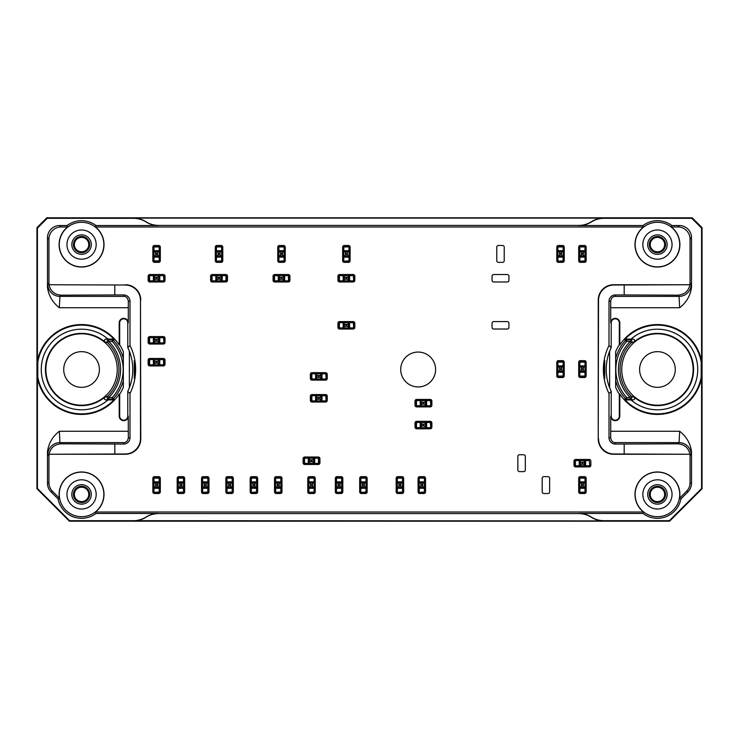 <?xml version="1.0" encoding="UTF-8"?>
<svg xmlns="http://www.w3.org/2000/svg" width="739" height="739" viewBox="0 0 739 739"><rect width="100%" height="100%" fill="white"/><g stroke="black" fill="none" stroke-linecap="round" stroke-linejoin="round"><path stroke-width="1.11" d="M69.392 521.18L36.95 488.728L36.95 227.64L46.769 217.82L692.231 217.82L702.05 227.64L702.05 488.728L669.608 521.18L69.392 521.18L69.595 520.69L37.43 488.534L37.43 377.971A44.931 44.931 0 0 0 119.201 394.035L119.69 394.183L119.69 416.14A4.046 4.046 0 0 0 123.736 420.186A4.046 4.046 0 0 0 127.782 416.14L127.782 391.347L129.99 393.545L129.99 437.793A6.254 6.254 0 0 1 123.736 444.047L61.161 443.825C54.529 444.324 50.501 447.797 49.06 454.254L125.085 453.986A15.417 15.408 45 0 0 140.493 438.578L140.493 300.422A15.417 15.408 -45 0 0 125.085 285.014L49.06 284.746A12.175 12.166 -45 0 1 48.94 283.065L48.94 239.14A12.175 12.166 -135 0 1 61.097 226.975L67.637 226.975A22.456 22.456 0 0 0 65.078 259.842A22.456 22.456 0 0 0 98.047 259.842A22.456 22.456 0 0 0 95.479 226.975L95.978 225.534L158.506 225.534C153.998 225.506 149.823 224.305 145.98 221.922L145.934 221.746C149.509 224.074 153.684 225.303 158.451 225.423L578.868 225.423C583.357 225.395 587.523 224.166 591.366 221.746L591.357 221.922C595.191 219.538 599.366 218.328 603.874 218.31L691.75 218.31L701.57 228.12L701.57 361.029A44.931 44.931 0 0 0 619.799 344.965L619.799 322.86L619.31 322.86A4.046 4.046 0 0 0 615.264 318.814A4.046 4.046 0 0 0 611.218 322.86L611.218 347.653A51.12 51.12 0 0 0 609.629 351.394L609.629 387.827A51.213 51.213 0 0 1 609.629 351.173M609.629 387.827L609.629 387.606A51.12 51.12 0 0 0 611.218 391.347L611.218 416.14A4.046 4.046 0 0 0 615.264 420.186A4.046 4.046 0 0 0 619.31 416.14L619.31 394.183A45.421 45.421 0 0 1 615.652 387.291L615.652 351.709L615.652 387.291M611.218 347.653L609.01 345.455A54.067 54.067 0 0 0 609.01 393.545L611.218 391.347M604.714 360.438A53.494 53.494 0 0 0 604.714 378.562L604.714 360.438M127.782 391.347A51.12 51.12 0 0 0 129.371 387.606L129.371 351.173A51.213 51.213 0 0 1 129.371 387.827M129.371 351.173L129.371 351.394A51.12 51.12 0 0 0 127.782 347.653L127.782 322.86A4.046 4.046 0 0 0 123.736 318.814A4.046 4.046 0 0 0 119.69 322.86L119.69 344.817A45.421 45.421 0 0 1 123.348 351.709L123.348 387.291L123.348 351.709M129.99 393.545A54.067 54.067 0 0 0 129.99 345.455L127.782 347.653M134.286 378.562A53.494 53.494 0 0 0 134.286 360.438L134.286 378.562M129.371 351.394L129.371 387.606M119.69 394.183A45.421 45.421 0 0 0 123.348 387.291M609.629 387.606L609.629 351.394M619.31 322.86L619.31 344.817A45.421 45.421 0 0 0 615.652 351.709M650.228 494.409A7.205 7.205 0 0 1 657.442 487.204A7.205 7.205 0 0 1 664.647 494.409A7.205 7.205 0 0 1 657.442 501.615A7.205 7.205 0 0 1 650.228 494.409M74.353 494.409A7.205 7.205 0 0 1 81.558 487.204A7.205 7.205 0 0 1 88.772 494.409A7.205 7.205 0 0 1 81.558 501.615A7.205 7.205 0 0 1 74.353 494.409M74.353 244.591A7.205 7.205 0 0 1 81.558 237.385A7.205 7.205 0 0 1 88.772 244.591A7.205 7.205 0 0 1 81.558 251.796A7.205 7.205 0 0 1 74.353 244.591M650.228 244.591A7.205 7.205 0 0 1 657.442 237.385A7.205 7.205 0 0 1 664.647 244.591A7.205 7.205 0 0 1 657.442 251.796A7.205 7.205 0 0 1 650.228 244.591M657.442 502.52A8.111 8.111 0 0 1 649.332 494.409A8.111 8.111 0 0 1 657.442 486.299A8.111 8.111 0 0 1 665.553 494.409A8.111 8.111 0 0 1 657.442 502.52M81.558 502.52A8.111 8.111 0 0 1 73.447 494.409A8.111 8.111 0 0 1 81.558 486.299A8.111 8.111 0 0 1 89.668 494.409A8.111 8.111 0 0 1 81.558 502.52M81.558 252.701A8.111 8.111 0 0 1 73.447 244.591A8.111 8.111 0 0 1 81.558 236.48A8.111 8.111 0 0 1 89.668 244.591A8.111 8.111 0 0 1 81.558 252.701M123.21 381.038A43.213 43.213 0 0 1 113.501 398.607L112.3 397.517L108.735 397.517A39.028 39.028 0 0 0 108.735 341.483L107.608 342.647L104.855 341.871C103.968 340.282 104.375 339.34 106.074 339.062L108.735 339.866L108.735 341.483L112.3 341.483L112.3 339.866A1.626 1.626 48.2 0 1 113.501 340.393L112.3 341.483A41.587 41.587 0 0 1 112.3 397.517L112.3 399.134A1.626 1.626 131.8 0 0 113.501 398.607L114.369 399.383L113.169 399.919L112.3 399.134L108.735 399.134L106.074 399.938C104.375 399.66 103.968 398.718 104.855 397.129L107.608 396.353L108.735 397.517L108.735 399.134A1.626 1.617 -107.4 0 1 107.608 396.353A37.412 37.412 0 0 0 107.608 342.647A1.626 1.617 -72.6 0 1 108.735 339.866L112.3 339.866L113.169 339.081L106.074 339.062M117.252 369.5A35.684 35.684 0 0 0 63.72 338.591A35.684 35.684 0 0 0 63.72 400.409A35.684 35.684 0 0 0 117.252 369.5M104.855 397.129A36.137 36.137 0 0 1 55.296 394.321A36.137 36.137 0 0 1 55.296 344.679A36.137 36.137 0 0 1 104.855 341.871M657.442 252.701A8.111 8.111 0 0 1 649.332 244.591A8.111 8.111 0 0 1 657.442 236.48A8.111 8.111 0 0 1 665.553 244.591A8.111 8.111 0 0 1 657.442 252.701M630.265 339.866L632.926 339.062C634.625 339.34 635.032 340.282 634.145 341.871L631.392 342.647L630.265 341.483L630.265 339.866A1.626 1.617 72.6 0 1 631.392 342.647A37.412 37.412 0 0 0 631.392 396.353L634.145 397.129C635.032 398.718 634.625 399.66 632.926 399.938L630.265 399.134L630.265 397.517L626.7 397.517L626.7 399.134A1.626 1.626 -131.8 0 1 625.499 398.607L626.7 397.517A41.587 41.587 0 0 1 626.7 341.483L626.7 339.866A1.626 1.626 -48.2 0 0 625.499 340.393L624.631 339.617L625.831 339.081L626.7 339.866L630.265 339.866M693.127 369.5A35.684 35.684 0 0 0 639.595 338.591A35.684 35.684 0 0 0 639.595 400.409A35.684 35.684 0 0 0 693.127 369.5M634.145 341.871A36.137 36.137 0 0 1 693.57 369.5A36.137 36.137 0 0 1 634.145 397.129M99.405 369.5A17.847 17.847 0 0 0 72.634 354.046A17.847 17.847 0 0 0 72.634 384.954A17.847 17.847 0 0 0 99.405 369.5M675.28 369.5A17.847 17.847 0 0 0 648.519 354.046A17.847 17.847 0 0 0 648.519 384.954A17.847 17.847 0 0 0 675.28 369.5M107.996 339.081A40.294 40.294 0 0 0 52.414 341.677A40.294 40.294 0 0 0 52.414 397.323A40.294 40.294 0 0 0 107.996 399.919L106.074 399.938M107.996 399.919L113.169 399.919M615.79 357.962A43.213 43.213 0 0 1 625.499 340.393L626.7 341.483L630.265 341.483A39.028 39.028 0 0 0 630.265 397.517L631.392 396.353A1.626 1.617 107.4 0 1 630.265 399.134L626.7 399.134L625.831 399.919L631.004 399.919A40.294 40.294 0 0 0 686.586 397.323A40.294 40.294 0 0 0 686.586 341.677A40.294 40.294 0 0 0 631.004 339.081L632.926 339.062M631.004 339.081L625.831 339.081M631.004 399.919L632.926 399.938M657.442 504.146A9.736 9.736 0 0 1 649.008 489.541A9.736 9.736 0 0 1 665.867 489.541A9.736 9.736 0 0 1 657.442 504.146M625.831 399.919L624.631 399.383A44.386 44.386 0 0 0 701.2 376.899L701.2 362.101A44.386 44.386 0 0 0 624.631 339.617M81.558 504.146A9.736 9.736 0 0 1 73.133 489.541A9.736 9.736 0 0 1 89.992 489.541A9.736 9.736 0 0 1 81.558 504.146M81.558 254.327A9.736 9.736 0 0 1 73.133 239.722A9.736 9.736 0 0 1 89.992 239.722A9.736 9.736 0 0 1 81.558 254.327M113.169 339.081L114.369 339.617A44.386 44.386 0 0 0 37.8 362.101L37.8 376.899A44.386 44.386 0 0 0 114.369 399.383M657.442 254.327A9.736 9.736 0 0 1 649.008 239.722A9.736 9.736 0 0 1 665.867 239.722A9.736 9.736 0 0 1 657.442 254.327M609.01 393.545L609.01 437.793A6.254 6.254 0 0 0 615.264 444.047L615.264 442.615L679.058 442.615L679.658 431.262L610.728 431.262L610.728 416.14A4.536 4.536 0 0 0 615.264 420.667A4.536 4.536 0 0 0 619.799 416.14L619.799 394.035L619.31 394.183M609.01 437.793L610.673 437.793C611.236 440.998 612.76 442.606 615.264 442.615M642.838 494.409A14.595 14.595 0 0 1 664.74 481.763A14.595 14.595 0 0 1 664.74 507.056A14.595 14.595 0 0 1 642.838 494.409M610.673 437.793L610.728 431.262M701.2 376.899L701.57 377.971A44.931 44.931 0 0 1 619.799 394.035M702.05 488.728L701.57 488.534L669.405 520.69L669.608 521.18M133.463 520.893C137.953 520.866 142.11 519.646 145.934 517.254L145.98 517.078A23.528 23.519 90 0 1 133.463 520.69L603.818 520.893C599.07 520.783 594.923 519.563 591.366 517.254L591.357 517.078C595.191 519.462 599.366 520.672 603.874 520.69L669.405 520.69M66.963 494.409A14.595 14.595 0 0 1 88.865 481.763A14.595 14.595 0 0 1 88.865 507.056A14.595 14.595 0 0 1 66.963 494.409M37.43 488.534L36.95 488.728M37.43 377.971L37.8 376.899M119.201 394.035L119.201 416.14A4.536 4.536 0 0 0 123.736 420.667A4.536 4.536 0 0 0 128.272 416.14L127.782 416.14M133.463 520.69L69.595 520.69M128.272 416.14L128.327 437.793C127.764 440.998 126.24 442.606 123.736 442.615L59.942 442.615L59.342 431.262C52.534 436.592 48.58 443.4 47.49 451.686L47.786 454.781A12.166 12.157 135 0 1 59.942 442.615L61.161 443.825M129.99 345.455L129.99 301.207A6.254 6.254 0 0 0 123.736 294.953L123.736 296.385C126.24 296.394 127.764 298.002 128.327 301.207L128.272 322.86A4.536 4.536 0 0 0 123.736 318.333A4.536 4.536 0 0 0 119.201 322.86L119.201 344.965L119.69 344.817M66.963 244.591A14.595 14.595 0 0 1 88.865 231.944A14.595 14.595 0 0 1 88.865 257.237A14.595 14.595 0 0 1 66.963 244.591M59.342 307.738L59.942 296.385A12.166 12.157 -135 0 1 47.786 284.219L47.49 287.314C48.58 295.6 52.534 302.408 59.342 307.738L128.272 307.738M37.8 362.101L37.43 361.029A44.931 44.931 0 0 1 119.201 344.965M37.43 361.029L37.43 228.12L47.25 218.31L46.769 217.82M36.95 227.64L37.43 228.12M145.98 221.922A23.528 23.519 90 0 0 133.463 218.31L47.25 218.31M145.934 221.746C142.11 219.354 137.953 218.134 133.463 218.107L133.463 218.31M642.838 244.591A14.595 14.595 0 0 1 664.74 231.944A14.595 14.595 0 0 1 664.74 257.237A14.595 14.595 0 0 1 642.838 244.591M701.57 361.029L701.2 362.101M619.799 344.965L619.31 344.817M619.799 322.86A4.536 4.536 0 0 0 615.264 318.333A4.536 4.536 0 0 0 610.728 322.86L610.673 301.207C611.236 298.002 612.76 296.394 615.264 296.385L679.058 296.385L679.658 307.738C686.466 302.408 690.42 295.6 691.51 287.314L691.214 284.219A12.166 12.157 -45 0 1 679.058 296.385L677.839 295.175C684.471 294.676 688.499 291.203 689.94 284.746L613.915 285.014A15.417 15.408 45 0 0 598.507 300.422L598.23 300.145A15.417 15.408 45 0 1 613.638 284.737L689.949 284.737A12.175 12.166 45 0 0 690.06 283.065L691.214 284.219M609.01 345.455L609.01 301.207L610.673 301.207M591.366 221.746C594.923 219.437 599.08 218.227 603.818 218.107L133.463 218.107M692.231 217.82L691.75 218.31M701.57 228.12L702.05 227.64M701.57 377.971L701.57 488.534M624.187 285.014L624.187 294.953L615.264 294.953A6.254 6.254 0 0 0 609.01 301.207M598.507 438.578A15.417 15.408 -45 0 0 613.915 453.986L689.94 454.254L613.638 454.263A15.417 15.408 -45 0 1 598.23 438.855L598.507 300.422M624.187 453.986L624.187 444.047L615.264 444.047M677.839 443.825L679.058 442.615A12.166 12.157 -135 0 1 691.214 454.781L690.06 455.935A12.175 12.166 -45 0 0 689.949 454.263L689.94 454.254C688.499 447.797 684.471 444.324 677.839 443.825L624.187 444.047M691.214 454.781L691.51 451.686C690.42 443.4 686.466 436.592 679.658 431.262M635.134 494.409A22.309 22.309 0 0 1 659.336 472.184A22.309 22.309 0 0 1 679.418 498.197A22.309 22.309 0 0 1 655.539 516.635A22.309 22.309 0 0 1 635.134 494.409M591.357 517.078A23.528 23.519 -108.4 0 0 578.831 513.466L578.868 513.577C583.357 513.605 587.523 514.834 591.366 517.254M691.51 451.686L691.51 483.288A12.175 12.166 22.5 0 1 687.944 491.888L680.905 498.927L679.566 498.225L686.503 491.287L687.944 491.888M679.566 498.225A22.456 22.456 0 0 0 637.766 483.592A22.456 22.456 0 0 0 643.521 512.025L643.022 513.466A23.897 23.897 0 0 0 680.905 498.927M643.022 513.466L578.831 513.466M145.934 517.254C149.509 514.926 153.684 513.697 158.451 513.577L578.868 513.577M145.98 517.078C149.823 514.704 153.998 513.494 158.506 513.466L95.978 513.466L95.479 512.025L643.521 512.025M59.259 494.409A22.309 22.309 0 0 1 91.285 474.336A22.309 22.309 0 0 1 95.386 511.905A22.309 22.309 0 0 1 59.259 494.409M58.095 498.927L51.056 491.888L52.497 491.287L59.434 498.225L58.095 498.927A23.897 23.897 0 0 0 95.978 513.466M47.49 451.686L47.49 483.288A12.175 12.166 -22.5 0 0 51.056 491.888M114.813 453.986L114.813 444.047M125.085 285.014L49.06 284.746C50.501 291.203 54.529 294.676 61.161 295.175L114.813 294.953L114.813 285.014M114.813 294.953L123.736 294.953M59.259 244.591A22.309 22.309 0 0 1 95.386 227.095A22.309 22.309 0 0 1 91.285 264.664A22.309 22.309 0 0 1 59.259 244.591M578.868 225.423L578.831 225.534A23.528 23.519 -71.6 0 0 591.357 221.922M47.49 287.314L47.49 237.69A12.175 12.166 -135 0 1 59.656 225.534L67.147 225.534L67.637 226.975M95.978 225.534A23.897 23.897 0 0 0 67.147 225.534M635.134 244.591A22.309 22.309 0 0 1 671.271 227.095A22.309 22.309 0 0 1 667.16 264.664A22.309 22.309 0 0 1 635.134 244.591M578.831 225.534L643.022 225.534L643.521 226.975L95.479 226.975M643.521 226.975A22.456 22.456 0 0 0 640.953 259.842A22.456 22.456 0 0 0 673.922 259.842A22.456 22.456 0 0 0 671.363 226.975L671.853 225.534A23.897 23.897 0 0 0 643.022 225.534M671.853 225.534L679.344 225.534A12.175 12.166 -45 0 1 691.51 237.69L691.51 287.314M624.187 294.953L677.839 295.175M598.23 438.855L598.23 300.145M690.06 455.935L690.06 482.687A12.175 12.166 22.5 0 1 686.503 491.287M59.434 498.225A22.456 22.456 0 0 1 101.234 483.592A22.456 22.456 0 0 1 95.479 512.025M52.497 491.287A12.175 12.166 -22.5 0 1 48.94 482.687L48.94 455.935A12.175 12.166 45 0 1 49.051 454.263L125.362 454.263A15.417 15.408 45 0 0 140.77 438.855L140.493 300.422M125.362 284.737A15.417 15.408 -45 0 1 140.77 300.145M671.363 226.975L677.903 226.975A12.175 12.166 -45 0 1 690.06 239.14L690.06 283.065M400.723 369.5A17.44 17.44 0 0 0 418.163 386.94A17.44 17.44 0 0 0 435.604 369.5A17.44 17.44 0 0 0 418.163 352.06A17.44 17.44 0 0 0 400.723 369.5M589.223 459.455A1.626 1.626 0 0 1 590.849 461.071L590.849 465.293A1.626 1.626 0 0 1 589.223 466.909L575.598 466.909A1.626 1.626 0 0 1 573.981 465.293L573.981 461.071A1.626 1.626 0 0 1 575.598 459.455L589.223 459.455M425.544 491.897A1.626 1.626 0 0 1 423.927 493.513L419.706 493.513A1.626 1.626 0 0 1 418.089 491.897L418.089 478.272A1.626 1.626 0 0 1 419.706 476.646L423.927 476.646A1.626 1.626 0 0 1 425.544 478.272L425.544 491.897M367.144 491.897A1.626 1.626 0 0 1 365.528 493.513L361.306 493.513A1.626 1.626 0 0 1 359.69 491.897L359.69 478.272A1.626 1.626 0 0 1 361.306 476.646L365.528 476.646A1.626 1.626 0 0 1 367.144 478.272L367.144 491.897M315.239 491.897A1.626 1.626 0 0 1 313.613 493.513L309.401 493.513A1.626 1.626 0 0 1 307.775 491.897L307.775 478.272A1.626 1.626 0 0 1 309.401 476.646L313.613 476.646A1.626 1.626 0 0 1 315.239 478.272L315.239 491.897M325.622 394.561A1.626 1.626 0 0 1 327.238 396.187L327.238 400.399A1.626 1.626 0 0 1 325.622 402.025L311.997 402.025A1.626 1.626 0 0 1 310.371 400.399L310.371 396.187A1.626 1.626 0 0 1 311.997 394.561L325.622 394.561M281.984 491.897A1.626 1.626 0 0 1 280.358 493.513L276.146 493.513A1.626 1.626 0 0 1 274.52 491.897L274.52 478.272A1.626 1.626 0 0 1 276.146 476.646L280.358 476.646A1.626 1.626 0 0 1 281.984 478.272L281.984 491.897M233.321 491.897A1.626 1.626 0 0 1 231.695 493.513L227.473 493.513A1.626 1.626 0 0 1 225.857 491.897L225.857 478.272A1.626 1.626 0 0 1 227.473 476.646L231.695 476.646A1.626 1.626 0 0 1 233.321 478.272L233.321 491.897M184.648 491.897A1.626 1.626 0 0 1 183.032 493.513L178.81 493.513A1.626 1.626 0 0 1 177.184 491.897L177.184 478.272A1.626 1.626 0 0 1 178.81 476.646L183.032 476.646A1.626 1.626 0 0 1 184.648 478.272L184.648 491.897M160.317 491.897A1.626 1.626 0 0 1 158.7 493.513L154.479 493.513A1.626 1.626 0 0 1 152.853 491.897L152.853 478.272A1.626 1.626 0 0 1 154.479 476.646L158.7 476.646A1.626 1.626 0 0 1 160.317 478.272L160.317 491.897M163.402 336.568A1.626 1.626 0 0 1 165.019 338.194L165.019 342.406A1.626 1.626 0 0 1 163.402 344.032L149.777 344.032A1.626 1.626 0 0 1 148.151 342.406L148.151 338.194A1.626 1.626 0 0 1 149.777 336.568L163.402 336.568M225.857 274.52A1.626 1.626 0 0 1 227.473 276.146L227.473 280.358A1.626 1.626 0 0 1 225.857 281.984L212.232 281.984A1.626 1.626 0 0 1 210.606 280.358L210.606 276.146A1.626 1.626 0 0 1 212.232 274.52L225.857 274.52M222.772 260.728A1.626 1.626 0 0 1 221.146 262.354L216.933 262.354A1.626 1.626 0 0 1 215.308 260.728L215.308 247.103A1.626 1.626 0 0 1 216.933 245.487L221.146 245.487A1.626 1.626 0 0 1 222.772 247.103L222.772 260.728M353.196 321.567A1.626 1.626 0 0 1 354.822 323.183L354.822 327.405A1.626 1.626 0 0 1 353.196 329.031L339.57 329.031A1.626 1.626 0 0 1 337.945 327.405L337.945 323.183A1.626 1.626 0 0 1 339.57 321.567L353.196 321.567M430.255 421.332A1.626 1.626 0 0 1 431.872 422.948L431.872 427.17A1.626 1.626 0 0 1 430.255 428.796L416.62 428.796A1.626 1.626 0 0 1 415.004 427.17L415.004 422.948A1.626 1.626 0 0 1 416.62 421.332L430.255 421.332M430.255 399.429A1.626 1.626 0 0 1 431.872 401.055L431.872 405.268A1.626 1.626 0 0 1 430.255 406.893L416.62 406.893A1.626 1.626 0 0 1 415.004 405.268L415.004 401.055A1.626 1.626 0 0 1 416.62 399.429L430.255 399.429M564.245 375.911A1.626 1.626 0 0 1 562.619 377.527L558.407 377.527A1.626 1.626 0 0 1 556.781 375.911L556.781 362.286A1.626 1.626 0 0 1 558.407 360.66L562.619 360.66A1.626 1.626 0 0 1 564.245 362.286L564.245 375.911M586.147 375.911A1.626 1.626 0 0 1 584.521 377.527L580.3 377.527A1.626 1.626 0 0 1 578.683 375.911L578.683 362.286A1.626 1.626 0 0 1 580.3 360.66L584.521 360.66A1.626 1.626 0 0 1 586.147 362.286L586.147 375.911M586.147 260.728A1.626 1.626 0 0 1 584.521 262.354L580.3 262.354A1.626 1.626 0 0 1 578.683 260.728L578.683 247.103A1.626 1.626 0 0 1 580.3 245.487L584.521 245.487A1.626 1.626 0 0 1 586.147 247.103L586.147 260.728M564.245 260.728A1.626 1.626 0 0 1 562.619 262.354L558.407 262.354A1.626 1.626 0 0 1 556.781 260.728L556.781 247.103A1.626 1.626 0 0 1 558.407 245.487L562.619 245.487A1.626 1.626 0 0 1 564.245 247.103L564.245 260.728M350.11 260.728A1.626 1.626 0 0 1 348.494 262.354L344.272 262.354A1.626 1.626 0 0 1 342.656 260.728L342.656 247.103A1.626 1.626 0 0 1 344.272 245.487L348.494 245.487A1.626 1.626 0 0 1 350.11 247.103L350.11 260.728M353.196 274.52A1.626 1.626 0 0 1 354.822 276.146L354.822 280.358A1.626 1.626 0 0 1 353.196 281.984L339.57 281.984A1.626 1.626 0 0 1 337.945 280.358L337.945 276.146A1.626 1.626 0 0 1 339.57 274.52L353.196 274.52M285.226 260.728A1.626 1.626 0 0 1 283.6 262.354L279.388 262.354A1.626 1.626 0 0 1 277.762 260.728L277.762 247.103A1.626 1.626 0 0 1 279.388 245.487L283.6 245.487A1.626 1.626 0 0 1 285.226 247.103L285.226 260.728M288.312 274.52A1.626 1.626 0 0 1 289.928 276.146L289.928 280.358A1.626 1.626 0 0 1 288.312 281.984L274.686 281.984A1.626 1.626 0 0 1 273.06 280.358L273.06 276.146A1.626 1.626 0 0 1 274.686 274.52L288.312 274.52M160.317 260.728A1.626 1.626 0 0 1 158.7 262.354L154.479 262.354A1.626 1.626 0 0 1 152.853 260.728L152.853 247.103A1.626 1.626 0 0 1 154.479 245.487L158.7 245.487A1.626 1.626 0 0 1 160.317 247.103L160.317 260.728M163.402 274.52A1.626 1.626 0 0 1 165.019 276.146L165.019 280.358A1.626 1.626 0 0 1 163.402 281.984L149.777 281.984A1.626 1.626 0 0 1 148.151 280.358L148.151 276.146A1.626 1.626 0 0 1 149.777 274.52L163.402 274.52M163.402 358.47A1.626 1.626 0 0 1 165.019 360.087L165.019 364.309A1.626 1.626 0 0 1 163.402 365.934L149.777 365.934A1.626 1.626 0 0 1 148.151 364.309L148.151 360.087A1.626 1.626 0 0 1 149.777 358.47L163.402 358.47M208.98 491.897A1.626 1.626 0 0 1 207.363 493.513L203.142 493.513A1.626 1.626 0 0 1 201.525 491.897L201.525 478.272A1.626 1.626 0 0 1 203.142 476.646L207.363 476.646A1.626 1.626 0 0 1 208.98 478.272L208.98 491.897M257.652 491.897A1.626 1.626 0 0 1 256.027 493.513L251.814 493.513A1.626 1.626 0 0 1 250.188 491.897L250.188 478.272A1.626 1.626 0 0 1 251.814 476.646L256.027 476.646A1.626 1.626 0 0 1 257.652 478.272L257.652 491.897M325.622 372.659A1.626 1.626 0 0 1 327.238 374.285L327.238 378.507A1.626 1.626 0 0 1 325.622 380.123L311.997 380.123A1.626 1.626 0 0 1 310.371 378.507L310.371 374.285A1.626 1.626 0 0 1 311.997 372.659L325.622 372.659M318.324 457.016A1.626 1.626 0 0 1 319.941 458.642L319.941 462.854A1.626 1.626 0 0 1 318.324 464.48L304.69 464.48A1.626 1.626 0 0 1 303.073 462.854L303.073 458.642A1.626 1.626 0 0 1 304.69 457.016L318.324 457.016M342.813 491.897A1.626 1.626 0 0 1 341.196 493.513L336.975 493.513A1.626 1.626 0 0 1 335.349 491.897L335.349 478.272A1.626 1.626 0 0 1 336.975 476.646L341.196 476.646A1.626 1.626 0 0 1 342.813 478.272L342.813 491.897M403.651 491.897A1.626 1.626 0 0 1 402.025 493.513L397.804 493.513A1.626 1.626 0 0 1 396.187 491.897L396.187 478.272A1.626 1.626 0 0 1 397.804 476.646L402.025 476.646A1.626 1.626 0 0 1 403.651 478.272L403.651 491.897M586.147 491.897A1.626 1.626 0 0 1 584.521 493.513L580.3 493.513A1.626 1.626 0 0 1 578.683 491.897L578.683 478.272A1.626 1.626 0 0 1 580.3 476.646L584.521 476.646A1.626 1.626 0 0 1 586.147 478.272L586.147 491.897M523.692 471.621L519.471 471.621A1.626 1.626 0 0 1 517.854 469.995L517.854 456.369A1.626 1.626 0 0 1 519.471 454.744L523.692 454.744A1.626 1.626 0 0 1 525.309 456.369L525.309 469.995A1.626 1.626 0 0 1 523.692 471.621M508.931 276.146L508.931 280.358A1.626 1.626 0 0 1 507.305 281.984L493.68 281.984A1.626 1.626 0 0 1 492.054 280.358L492.054 276.146A1.626 1.626 0 0 1 493.68 274.52L507.305 274.52A1.626 1.626 0 0 1 508.931 276.146M502.603 262.354L498.382 262.354A1.626 1.626 0 0 1 496.765 260.728L496.765 247.103A1.626 1.626 0 0 1 498.382 245.487L502.603 245.487A1.626 1.626 0 0 1 504.22 247.103L504.22 260.728A1.626 1.626 0 0 1 502.603 262.354M508.931 323.183L508.931 327.405A1.626 1.626 0 0 1 507.305 329.031L493.68 329.031A1.626 1.626 0 0 1 492.054 327.405L492.054 323.183A1.626 1.626 0 0 1 493.68 321.567L507.305 321.567A1.626 1.626 0 0 1 508.931 323.183M548.024 493.513L543.802 493.513A1.626 1.626 0 0 1 542.186 491.897L542.186 478.272A1.626 1.626 0 0 1 543.802 476.646L548.024 476.646A1.626 1.626 0 0 1 549.64 478.272L549.64 491.897A1.626 1.626 0 0 1 548.024 493.513M584.281 487.675L583.228 485.486L583.616 483.149L581.214 483.149L581.602 485.486L580.549 487.675L585.011 487.675L585.011 492.377L579.819 492.377L585.011 492.035M581.214 483.149L580.549 482.484L584.281 482.484L583.616 483.149M579.819 492.035L579.819 482.484L580.549 482.484M579.819 487.675L580.549 487.675M584.281 482.484L585.011 482.484L585.011 487.675M579.819 482.484L579.819 481.874L585.011 481.874L585.011 482.484M579.819 481.874L579.819 477.782L585.011 477.782L585.011 481.874M401.785 487.675L400.723 485.486L401.12 483.149L398.718 483.149L399.106 485.486L398.053 487.675L402.515 487.675L402.515 492.377L397.323 492.377L402.515 492.035M398.718 483.149L398.053 482.484L401.785 482.484L401.12 483.149M397.323 492.035L397.323 482.484L398.053 482.484M397.323 487.675L398.053 487.675M401.785 482.484L402.515 482.484L402.515 487.675M397.323 482.484L397.323 481.874L402.515 481.874L402.515 482.484M397.323 481.874L397.323 477.782L402.515 477.782L402.515 481.874M340.947 487.675L339.894 485.486L340.282 483.149L337.88 483.149L338.277 485.486L337.215 487.675L341.677 487.675L341.677 492.377L336.485 492.377L341.677 492.035M337.88 483.149L337.215 482.484L340.947 482.484L340.282 483.149M336.485 492.035L336.485 482.484L337.215 482.484M336.485 487.675L337.215 487.675M340.947 482.484L341.677 482.484L341.677 487.675M336.485 482.484L336.485 481.874L341.677 481.874L341.677 482.484M336.485 481.874L336.485 477.782L341.677 477.782L341.677 481.874M314.103 458.882L311.913 459.935L309.576 459.547L309.576 461.949L311.913 461.561L314.103 462.614L314.103 458.152L318.805 458.152L318.805 463.344L318.805 458.152M309.576 461.949L308.911 462.614L308.911 458.882L309.576 459.547M318.805 463.344L308.911 463.344L308.911 462.614M314.103 463.344L314.103 462.614M308.911 458.882L308.911 458.152L314.103 458.152M308.911 463.344L308.302 463.344L308.302 458.152L308.911 458.152M308.302 463.344L304.209 463.344L304.209 458.152L308.302 458.152M321.4 374.525L319.211 375.588L316.874 375.19L316.874 377.592L319.211 377.204L321.4 378.257L321.4 373.795L326.102 373.795L326.102 378.987L325.76 373.795M316.874 377.592L316.209 378.257L316.209 374.525L316.874 375.19M325.76 378.987L316.209 378.987L316.209 378.257M321.4 378.987L321.4 378.257M316.209 374.525L316.209 373.795L321.4 373.795M316.209 378.987L315.599 378.987L315.599 373.795L316.209 373.795M315.599 378.987L311.507 378.987L311.507 373.795L315.599 373.795M255.786 487.675L254.733 485.486L255.121 483.149L252.72 483.149L253.107 485.486L252.054 487.675L256.516 487.675L256.516 492.377L251.325 492.377L256.516 492.035M252.72 483.149L252.054 482.484L255.786 482.484L255.121 483.149M251.325 492.035L251.325 482.484L252.054 482.484M251.325 487.675L252.054 487.675M255.786 482.484L256.516 482.484L256.516 487.675M251.325 482.484L251.325 481.874L256.516 481.874L256.516 482.484M251.325 481.874L251.325 477.782L256.516 477.782L256.516 481.874M207.114 487.675L206.061 485.486L206.449 483.149L204.056 483.149L204.444 485.486L203.391 487.675L207.844 487.675L207.844 492.377L202.662 492.377L207.844 492.035M204.056 483.149L203.391 482.484L207.114 482.484L206.449 483.149M202.662 492.035L202.662 482.484L203.391 482.484M202.662 487.675L203.391 487.675M207.114 482.484L207.844 482.484L207.844 487.675M202.662 482.484L202.662 481.874L207.844 481.874L207.844 482.484M202.662 481.874L202.662 477.782L207.844 477.782L207.844 481.874M159.181 360.336L156.991 361.389L154.654 361.002L154.654 363.403L156.991 363.015L159.181 364.068L159.181 359.607L163.882 359.607L163.882 364.798L163.882 359.607M154.654 363.403L153.989 364.068L153.989 360.336L154.654 361.002M163.882 364.798L153.989 364.798L153.989 364.068M159.181 364.798L159.181 364.068M153.989 360.336L153.989 359.607L159.181 359.607M153.989 364.798L153.379 364.798L153.379 359.607L153.989 359.607M153.379 364.798L149.287 364.798L149.287 359.607L153.379 359.607M159.181 276.386L156.991 277.439L154.654 277.051L154.654 279.453L156.991 279.065L159.181 280.118L159.181 275.656L163.882 275.656L163.882 280.848L163.541 275.656M154.654 279.453L153.989 280.118L153.989 276.386L154.654 277.051M163.541 280.848L153.989 280.848L153.989 280.118M159.181 280.848L159.181 280.118M153.989 276.386L153.989 275.656L159.181 275.656M153.989 280.848L153.379 280.848L153.379 275.656L153.989 275.656M153.379 280.848L149.287 280.848L149.287 275.656L153.379 275.656M158.451 256.516L157.398 254.327L157.786 251.99L155.384 251.99L155.772 254.327L154.719 256.516L159.181 256.516L159.181 261.218L153.989 261.218L159.181 261.218M155.384 251.99L154.719 251.325L158.451 251.325L157.786 251.99M153.989 261.218L153.989 251.325L154.719 251.325M153.989 256.516L154.719 256.516M158.451 251.325L159.181 251.325L159.181 256.516M153.989 251.325L153.989 250.715L159.181 250.715L159.181 251.325M153.989 250.715L153.989 246.623L159.181 246.623L159.181 250.715M284.09 276.386L281.901 277.439L279.564 277.051L279.564 279.453L281.901 279.065L284.09 280.118L284.09 275.656L288.792 275.656L288.792 280.848L288.792 275.656M279.564 279.453L278.899 280.118L278.899 276.386L279.564 277.051M288.792 280.848L278.899 280.848L278.899 280.118M284.09 280.848L284.09 280.118M278.899 276.386L278.899 275.656L284.09 275.656M278.899 280.848L278.289 280.848L278.289 275.656L278.899 275.656M278.289 280.848L274.197 280.848L274.197 275.656L278.289 275.656M283.36 256.516L282.307 254.327L282.695 251.99L280.293 251.99L280.681 254.327L279.628 256.516L284.09 256.516L284.09 261.218L278.899 261.218L284.09 260.867M280.293 251.99L279.628 251.325L283.36 251.325L282.695 251.99M278.899 260.867L278.899 251.325L279.628 251.325M278.899 256.516L279.628 256.516M283.36 251.325L284.09 251.325L284.09 256.516M278.899 251.325L278.899 250.715L284.09 250.715L284.09 251.325M278.899 250.715L278.899 246.623L284.09 246.623L284.09 250.715M348.984 276.386L346.785 277.439L344.457 277.051L344.457 279.453L346.785 279.065L348.984 280.118L348.984 275.656L353.685 275.656L353.685 280.848L353.334 275.656M344.457 279.453L343.792 280.118L343.792 276.386L344.457 277.051M353.334 280.848L343.792 280.848L343.792 280.118M348.984 280.848L348.984 280.118M343.792 276.386L343.792 275.656L348.984 275.656M343.792 280.848L343.182 280.848L343.182 275.656L343.792 275.656M343.182 280.848L339.081 280.848L339.081 275.656L343.182 275.656M348.254 256.516L347.191 254.327L347.579 251.99L345.187 251.99L345.575 254.327L344.522 256.516L348.984 256.516L348.984 261.218L343.792 261.218L348.984 260.867M345.187 251.99L344.522 251.325L348.254 251.325L347.579 251.99M343.792 260.867L343.792 251.325L344.522 251.325M343.792 256.516L344.522 256.516M348.254 251.325L348.984 251.325L348.984 256.516M343.792 251.325L343.792 250.715L348.984 250.715L348.984 251.325M343.792 250.715L343.792 246.623L348.984 246.623L348.984 250.715M562.379 256.516L561.326 254.327L561.714 251.99L559.312 251.99L559.7 254.327L558.647 256.516L563.109 256.516L563.109 261.218L557.917 261.218L563.109 260.867M559.312 251.99L558.647 251.325L562.379 251.325L561.714 251.99M557.917 260.867L557.917 251.325L558.647 251.325M557.917 256.516L558.647 256.516M562.379 251.325L563.109 251.325L563.109 256.516M557.917 251.325L557.917 250.715L563.109 250.715L563.109 251.325M557.917 250.715L557.917 246.623L563.109 246.623L563.109 250.715M584.281 256.516L583.228 254.327L583.616 251.99L581.214 251.99L581.602 254.327L580.549 256.516L585.011 256.516L585.011 261.218L579.819 261.218L585.011 260.867M581.214 251.99L580.549 251.325L584.281 251.325L583.616 251.99M579.819 260.867L579.819 251.325L580.549 251.325M579.819 256.516L580.549 256.516M584.281 251.325L585.011 251.325L585.011 256.516M579.819 251.325L579.819 250.715L585.011 250.715L585.011 251.325M579.819 250.715L579.819 246.623L585.011 246.623L585.011 250.715M584.281 371.689L583.228 369.5L583.616 367.163L581.214 367.163L581.602 369.5L580.549 371.689L585.011 371.689L585.011 376.391L579.819 376.391L585.011 376.391M581.214 367.163L580.549 366.498L584.281 366.498L583.616 367.163M579.819 376.391L579.819 366.498L580.549 366.498M579.819 371.689L580.549 371.689M584.281 366.498L585.011 366.498L585.011 371.689M579.819 366.498L579.819 365.888L585.011 365.888L585.011 366.498M579.819 365.888L579.819 361.796L585.011 361.796L585.011 365.888M562.379 371.689L561.326 369.5L561.714 367.163L559.312 367.163L559.7 369.5L558.647 371.689L563.109 371.689L563.109 376.391L557.917 376.391L563.109 376.391M559.312 367.163L558.647 366.498L562.379 366.498L561.714 367.163M557.917 376.391L557.917 366.498L558.647 366.498M557.917 371.689L558.647 371.689M562.379 366.498L563.109 366.498L563.109 371.689M557.917 366.498L557.917 365.888L563.109 365.888L563.109 366.498M557.917 365.888L557.917 361.796L563.109 361.796L563.109 365.888M426.033 401.295L423.844 402.349L421.507 401.961L421.507 404.362L423.844 403.974L426.033 405.027L426.033 400.566L430.735 400.566L430.735 405.757L430.394 400.566M421.507 404.362L420.842 405.027L420.842 401.295L421.507 401.961M430.394 405.757L420.842 405.757L420.842 405.027M426.033 405.757L426.033 405.027M420.842 401.295L420.842 400.566L426.033 400.566M420.842 405.757L420.232 405.757L420.232 400.566L420.842 400.566M420.232 405.757L416.14 405.757L416.14 400.566L420.232 400.566M426.033 423.198L423.844 424.251L421.507 423.863L421.507 426.255L423.844 425.867L426.033 426.93L426.033 422.468L430.735 422.468L430.735 427.659L430.394 422.468M421.507 426.255L420.842 426.93L420.842 423.198L421.507 423.863M430.394 427.659L420.842 427.659L420.842 426.93M426.033 427.659L426.033 426.93M420.842 423.198L420.842 422.468L426.033 422.468M420.842 427.659L420.232 427.659L420.232 422.468L420.842 422.468M420.232 427.659L416.14 427.659L416.14 422.468L420.232 422.468M348.984 323.433L346.785 324.486L344.457 324.098L344.457 326.49L346.785 326.102L348.984 327.165L348.984 322.703L353.685 322.703L353.685 327.894L353.334 322.703M344.457 326.49L343.792 327.165L343.792 323.433L344.457 324.098M353.334 327.894L343.792 327.894L343.792 327.165M348.984 327.894L348.984 327.165M343.792 323.433L343.792 322.703L348.984 322.703M343.792 327.894L343.182 327.894L343.182 322.703L343.792 322.703M343.182 327.894L339.081 327.894L339.081 322.703L343.182 322.703M220.906 256.516L219.852 254.327L220.24 251.99L217.839 251.99L218.227 254.327L217.174 256.516L221.635 256.516L221.635 261.218L216.444 261.218L221.635 260.867M217.839 251.99L217.174 251.325L220.906 251.325L220.24 251.99M216.444 260.867L216.444 251.325L217.174 251.325M216.444 256.516L217.174 256.516M220.906 251.325L221.635 251.325L221.635 256.516M216.444 251.325L216.444 250.715L221.635 250.715L221.635 251.325M216.444 250.715L216.444 246.623L221.635 246.623L221.635 250.715M221.635 276.386L219.446 277.439L217.109 277.051L217.109 279.453L219.446 279.065L221.635 280.118L221.635 275.656L226.337 275.656L226.337 280.848L226.337 275.656M217.109 279.453L216.444 280.118L216.444 276.386L217.109 277.051M226.337 280.848L216.444 280.848L216.444 280.118M221.635 280.848L221.635 280.118M216.444 276.386L216.444 275.656L221.635 275.656M216.444 280.848L215.834 280.848L215.834 275.656L216.444 275.656M215.834 280.848L211.742 280.848L211.742 275.656L215.834 275.656M159.181 338.434L156.991 339.487L154.654 339.099L154.654 341.501L156.991 341.113L159.181 342.166L159.181 337.705L163.882 337.705L163.882 342.896L163.541 337.705M154.654 341.501L153.989 342.166L153.989 338.434L154.654 339.099M163.541 342.896L153.989 342.896L153.989 342.166M159.181 342.896L159.181 342.166M153.989 338.434L153.989 337.705L159.181 337.705M153.989 342.896L153.379 342.896L153.379 337.705L153.989 337.705M153.379 342.896L149.287 342.896L149.287 337.705L153.379 337.705M158.451 487.675L157.398 485.486L157.786 483.149L155.384 483.149L155.772 485.486L154.719 487.675L159.181 487.675L159.181 492.377L153.989 492.377L159.181 492.035M155.384 483.149L154.719 482.484L158.451 482.484L157.786 483.149M153.989 492.035L153.989 482.484L154.719 482.484M153.989 487.675L154.719 487.675M158.451 482.484L159.181 482.484L159.181 487.675M153.989 482.484L153.989 481.874L159.181 481.874L159.181 482.484M153.989 481.874L153.989 477.782L159.181 477.782L159.181 481.874M182.782 487.675L181.729 485.486L182.117 483.149L179.725 483.149L180.113 485.486L179.05 487.675L183.512 487.675L183.512 492.377L178.321 492.377L183.512 492.035M179.725 483.149L179.05 482.484L182.782 482.484L182.117 483.149M178.321 492.035L178.321 482.484L179.05 482.484M178.321 487.675L179.05 487.675M182.782 482.484L183.512 482.484L183.512 487.675M178.321 482.484L178.321 481.874L183.512 481.874L183.512 482.484M178.321 481.874L178.321 477.782L183.512 477.782L183.512 481.874M231.455 487.675L230.392 485.486L230.79 483.149L228.388 483.149L228.776 485.486L227.723 487.675L232.185 487.675L232.185 492.377L226.993 492.377L232.185 492.035M228.388 483.149L227.723 482.484L231.455 482.484L230.79 483.149M226.993 492.035L226.993 482.484L227.723 482.484M226.993 487.675L227.723 487.675M231.455 482.484L232.185 482.484L232.185 487.675M226.993 482.484L226.993 481.874L232.185 481.874L232.185 482.484M226.993 481.874L226.993 477.782L232.185 477.782L232.185 481.874M280.118 487.675L279.065 485.486L279.453 483.149L277.051 483.149L277.439 485.486L276.386 487.675L280.848 487.675L280.848 492.377L275.656 492.377L280.848 492.035M277.051 483.149L276.386 482.484L280.118 482.484L279.453 483.149M275.656 492.035L275.656 482.484L276.386 482.484M275.656 487.675L276.386 487.675M280.118 482.484L280.848 482.484L280.848 487.675M275.656 482.484L275.656 481.874L280.848 481.874L280.848 482.484M275.656 481.874L275.656 477.782L280.848 477.782L280.848 481.874M321.4 396.427L319.211 397.48L316.874 397.092L316.874 399.494L319.211 399.106L321.4 400.159L321.4 395.698L326.102 395.698L326.102 400.889L325.76 395.698M316.874 399.494L316.209 400.159L316.209 396.427L316.874 397.092M325.76 400.889L316.209 400.889L316.209 400.159M321.4 400.889L321.4 400.159M316.209 396.427L316.209 395.698L321.4 395.698M316.209 400.889L315.599 400.889L315.599 395.698L316.209 395.698M315.599 400.889L311.507 400.889L311.507 395.698L315.599 395.698M313.373 487.675L312.32 485.486L312.708 483.149L310.306 483.149L310.694 485.486L309.641 487.675L314.103 487.675L314.103 492.377L308.911 492.377L314.103 492.035M310.306 483.149L309.641 482.484L313.373 482.484L312.708 483.149M308.911 492.035L308.911 482.484L309.641 482.484M308.911 487.675L309.641 487.675M313.373 482.484L314.103 482.484L314.103 487.675M308.911 482.484L308.911 481.874L314.103 481.874L314.103 482.484M308.911 481.874L308.911 477.782L314.103 477.782L314.103 481.874M365.278 487.675L364.225 485.486L364.613 483.149L362.221 483.149L362.609 485.486L361.556 487.675L366.008 487.675L366.008 492.377L360.817 492.377L366.008 492.035M362.221 483.149L361.556 482.484L365.278 482.484L364.613 483.149M360.817 492.035L360.817 482.484L361.556 482.484M360.817 487.675L361.556 487.675M365.278 482.484L366.008 482.484L366.008 487.675M360.817 482.484L360.817 481.874L366.008 481.874L366.008 482.484M360.817 481.874L360.817 477.782L366.008 477.782L366.008 481.874M423.678 487.675L422.625 485.486L423.013 483.149L420.62 483.149L421.008 485.486L419.946 487.675L424.408 487.675L424.408 492.377L419.216 492.377L424.408 492.035M420.62 483.149L419.946 482.484L423.678 482.484L423.013 483.149M419.216 492.035L419.216 482.484L419.946 482.484M419.216 487.675L419.946 487.675M423.678 482.484L424.408 482.484L424.408 487.675M419.216 482.484L419.216 481.874L424.408 481.874L424.408 482.484M419.216 481.874L419.216 477.782L424.408 477.782L424.408 481.874M589.713 465.773L589.362 460.582L589.713 465.773M579.21 465.773L579.21 460.582L575.118 460.582L575.118 465.773L589.362 465.773M579.21 460.582L589.362 460.582M579.819 465.773L579.819 460.582M585.011 465.773L585.011 461.321L582.822 462.374L582.822 463.99L579.819 465.043M582.822 462.374L580.484 461.986L580.484 464.378M585.011 461.321L585.011 460.582M579.819 461.321L580.484 461.986M585.011 465.043L582.822 463.99M624.631 399.383L625.499 398.607A43.213 43.213 0 0 1 615.79 381.038M114.369 339.617L113.501 340.393A43.213 43.213 0 0 1 123.21 357.962M610.728 416.14L611.218 416.14M619.799 416.14L619.31 416.14M119.201 416.14L119.69 416.14M128.272 431.262L59.342 431.262M123.736 444.047L123.736 442.615M129.99 437.793L128.327 437.793M129.99 301.207L128.327 301.207M61.161 295.175L59.942 296.385L123.736 296.385M128.272 322.86L127.782 322.86M119.201 322.86L119.69 322.86M610.728 322.86L611.218 322.86M615.264 294.953L615.264 296.385M610.728 307.738L679.658 307.738M690.06 482.687L691.51 483.288M47.49 483.288L48.94 482.687M48.94 455.935L47.786 454.781M47.786 284.219L48.94 283.065M48.94 239.14L47.49 237.69M61.097 226.975L59.656 225.534M677.903 226.975L679.344 225.534M690.06 239.14L691.51 237.69M583.228 484.673L581.602 484.673M583.616 487.01L581.214 487.01M583.228 485.486L581.602 485.486M579.819 488.285L585.011 488.285M579.819 478.133L585.011 478.133M400.723 484.673L399.106 484.673M401.12 487.01L398.718 487.01M400.723 485.486L399.106 485.486M397.323 488.285L402.515 488.285M397.323 478.133L402.515 478.133M339.894 484.673L338.277 484.673M340.282 487.01L337.88 487.01M339.894 485.486L338.277 485.486M336.485 488.285L341.677 488.285M336.485 478.133L341.677 478.133M311.101 459.935L311.101 461.561M313.438 459.547L313.438 461.949M311.913 459.935L311.913 461.561M318.454 463.344L318.454 458.152M314.712 463.344L314.712 458.152M304.551 463.344L304.551 458.152M318.398 375.588L318.398 377.204M320.735 375.19L320.735 377.592M319.211 375.588L319.211 377.204M322.01 378.987L322.01 373.795M311.858 378.987L311.858 373.795M254.733 484.673L253.107 484.673M255.121 487.01L252.72 487.01M254.733 485.486L253.107 485.486M251.325 488.285L256.516 488.285M251.325 478.133L256.516 478.133M206.061 484.673L204.444 484.673M206.449 487.01L204.056 487.01M206.061 485.486L204.444 485.486M202.662 488.285L207.844 488.285M202.662 478.133L207.844 478.133M156.178 361.389L156.178 363.015M158.515 361.002L158.515 363.403M156.991 361.389L156.991 363.015M163.541 364.798L163.541 359.607M159.79 364.798L159.79 359.607M149.638 364.798L149.638 359.607M156.178 277.439L156.178 279.065M158.515 277.051L158.515 279.453M156.991 277.439L156.991 279.065M159.79 280.848L159.79 275.656M149.638 280.848L149.638 275.656M157.398 253.514L155.772 253.514M157.786 255.851L155.384 255.851M157.398 254.327L155.772 254.327M153.989 260.867L159.181 260.867M153.989 257.126L159.181 257.126M153.989 246.965L159.181 246.965M281.088 277.439L281.088 279.065M283.425 277.051L283.425 279.453M281.901 277.439L281.901 279.065M288.45 280.848L288.45 275.656M284.7 280.848L284.7 275.656M274.548 280.848L274.548 275.656M282.307 253.514L280.681 253.514M282.695 255.851L280.293 255.851M282.307 254.327L280.681 254.327M278.899 257.126L284.09 257.126M278.899 246.965L284.09 246.965M345.981 277.439L345.981 279.065M348.309 277.051L348.309 279.453M346.785 277.439L346.785 279.065M349.584 280.848L349.584 275.656M339.432 280.848L339.432 275.656M347.191 253.514L345.575 253.514M347.579 255.851L345.187 255.851M347.191 254.327L345.575 254.327M343.792 257.126L348.984 257.126M343.792 246.965L348.984 246.965M561.326 253.514L559.7 253.514M561.714 255.851L559.312 255.851M561.326 254.327L559.7 254.327M557.917 257.126L563.109 257.126M557.917 246.965L563.109 246.965M583.228 253.514L581.602 253.514M583.616 255.851L581.214 255.851M583.228 254.327L581.602 254.327M579.819 257.126L585.011 257.126M579.819 246.965L585.011 246.965M583.228 368.687L581.602 368.687M583.616 371.024L581.214 371.024M583.228 369.5L581.602 369.5M579.819 376.049L585.011 376.049M579.819 372.299L585.011 372.299M579.819 362.147L585.011 362.147M561.326 368.687L559.7 368.687M561.714 371.024L559.312 371.024M561.326 369.5L559.7 369.5M557.917 376.049L563.109 376.049M557.917 372.299L563.109 372.299M557.917 362.147L563.109 362.147M423.031 402.349L423.031 403.974M425.368 401.961L425.368 404.362M423.844 402.349L423.844 403.974M426.643 405.757L426.643 400.566M416.491 405.757L416.491 400.566M423.031 424.251L423.031 425.867M425.368 423.863L425.368 426.255M423.844 424.251L423.844 425.867M426.643 427.659L426.643 422.468M416.491 427.659L416.491 422.468M345.981 324.486L345.981 326.102M348.309 324.098L348.309 326.49M346.785 324.486L346.785 326.102M349.584 327.894L349.584 322.703M339.432 327.894L339.432 322.703M219.852 253.514L218.227 253.514M220.24 255.851L217.839 255.851M219.852 254.327L218.227 254.327M216.444 257.126L221.635 257.126M216.444 246.965L221.635 246.965M218.633 277.439L218.633 279.065M220.97 277.051L220.97 279.453M219.446 277.439L219.446 279.065M225.995 280.848L225.995 275.656M222.245 280.848L222.245 275.656M212.093 280.848L212.093 275.656M156.178 339.487L156.178 341.113M158.515 339.099L158.515 341.501M156.991 339.487L156.991 341.113M159.79 342.896L159.79 337.705M149.638 342.896L149.638 337.705M157.398 484.673L155.772 484.673M157.786 487.01L155.384 487.01M157.398 485.486L155.772 485.486M153.989 488.285L159.181 488.285M153.989 478.133L159.181 478.133M181.729 484.673L180.113 484.673M182.117 487.01L179.725 487.01M181.729 485.486L180.113 485.486M178.321 488.285L183.512 488.285M178.321 478.133L183.512 478.133M230.392 484.673L228.776 484.673M230.79 487.01L228.388 487.01M230.392 485.486L228.776 485.486M226.993 488.285L232.185 488.285M226.993 478.133L232.185 478.133M279.065 484.673L277.439 484.673M279.453 487.01L277.051 487.01M279.065 485.486L277.439 485.486M275.656 488.285L280.848 488.285M275.656 478.133L280.848 478.133M318.398 397.48L318.398 399.106M320.735 397.092L320.735 399.494M319.211 397.48L319.211 399.106M322.01 400.889L322.01 395.698M311.858 400.889L311.858 395.698M312.32 484.673L310.694 484.673M312.708 487.01L310.306 487.01M312.32 485.486L310.694 485.486M308.911 488.285L314.103 488.285M308.911 478.133L314.103 478.133M364.225 484.673L362.609 484.673M364.613 487.01L362.221 487.01M364.225 485.486L362.609 485.486M360.817 488.285L366.008 488.285M360.817 478.133L366.008 478.133M422.625 484.673L421.008 484.673M423.013 487.01L420.62 487.01M422.625 485.486L421.008 485.486M419.216 488.285L424.408 488.285M419.216 478.133L424.408 478.133M582.009 462.374L582.009 463.99M584.346 461.986L584.346 464.378M585.621 465.773L585.621 460.582M575.459 465.773L575.459 460.582"/></g></svg>
